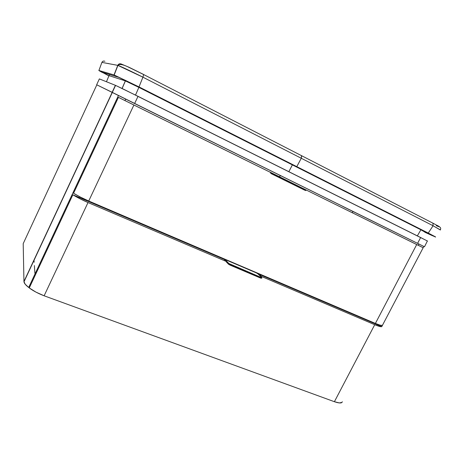 <?xml version="1.0" encoding="UTF-8"?>
<svg xmlns="http://www.w3.org/2000/svg" width="464" height="464" viewBox="0 0 464 464"><rect width="100%" height="100%" fill="white"/><g stroke="black" fill="none" stroke-linecap="round" stroke-linejoin="round"><path stroke-width="0.7" d="M255.971 272.722L226.287 259.962L225.359 259.881L228.862 263.5L261.023 277.42L261.725 277.484L257.752 273.708L256.203 272.82L257.752 273.708L261.725 277.484L261.023 277.42L228.862 263.5L225.359 259.881L226.148 259.991L256.192 272.815M299.21 186.557L269.787 172.04M418.87 243.989L352.965 211.485L352.315 212.761L352.965 211.485L423.841 246.448L381.756 326.627C381.037 326.987 378.694 326.343 374.726 324.707L334.405 401.708C338.447 403.083 340.965 403.326 341.956 402.445L339.335 402.926L334.405 401.708L374.726 324.707L261.325 276.393L260.646 276.463L261.325 276.393L259.098 274.282L381.756 326.627L379.465 326.418L374.726 324.707L261.325 276.393L259.098 274.282L381.756 326.627L423.174 247.724L416.707 244.545L375.388 323.449C379.349 325.084 381.692 325.734 382.406 325.386L380.126 325.165L375.388 323.449L416.707 244.545L302.354 188.106L423.174 247.724L302.354 188.106L423.174 247.724L423.841 246.448L418.87 243.989L418.203 245.27L418.87 243.989M309.993 295.516L309.79 295.916L309.993 295.516M376.704 324.469L376.913 324.063L376.704 324.469M423.835 246.448L96.657 84.744L99.366 78.909L115.403 85.318L123.18 89.001L427.385 240.961L424.49 246.767M342.328 401.743L342.061 402.242M267.85 171.083L118.424 97.359L270.239 172.277L133.905 105.015L88.728 201.016L375.388 323.449L88.728 201.016L133.905 105.015L118.424 97.359L267.85 171.083M73.561 193.262L118.424 97.359L73.561 193.262C77.778 195.849 82.836 198.435 88.728 201.016L80.51 197.142L73.561 193.262M271.034 173.565L270.239 172.277L271.034 173.565M230.086 265.112L228.508 264.207L230.086 265.112L230.405 264.642L228.601 263.604L228.427 263.958L230.086 265.112M260.234 277.083L260.693 277.524L260.234 277.083M261.8 277.727L260.826 278L261.719 278.191L260.675 278.11L228.508 264.207L226.467 261.922L228.427 263.958L228.862 263.5L230.405 264.642L261.887 277.843L230.44 264.41L228.827 263.494L225.359 259.881L224.907 260.171M260.698 278.122L261.412 278.209M230.109 265.124L260.675 278.11M226.49 262.108L228.421 264.109M225.11 259.985L228.601 263.604L225.11 259.985M224.118 259.347L226.061 261.365L88.009 202.548L79.791 198.679L72.848 194.787L224.118 259.347L226.061 261.365L88.009 202.548L44.126 295.794L334.405 401.708L44.126 295.794L88.009 202.548C82.111 199.972 77.059 197.386 72.848 194.787L224.118 259.347M226.136 261.052L226.739 261.307L226.136 261.052M258.425 274.346L259.098 274.282L258.425 274.346M29.273 287.947L72.848 194.787L29.273 287.947C33.24 290.899 38.193 293.515 44.126 295.794L35.96 292.123L29.273 287.947M228.706 263.337L228.097 263.082L228.706 263.337M226.879 262.566L226.061 261.365L226.879 262.566M305.886 190.095L305.202 189.764L304.86 190.257L270.993 173.548L305.706 190.449M269.108 171.709L305.857 189.863L269.108 171.709M305.84 190.518L274.862 175.253L275.042 174.887L273.157 173.954L272.977 174.319L274.7 175.398L270.686 173.165L272.977 174.319L273.412 173.855L305.219 189.55L306.008 190.159L305.457 190.547M270.599 172.672L273.157 173.954L270.599 172.672M269.822 171.999L299.442 186.667M125.669 99.099L181.534 126.718L125.669 99.099M342.948 206.526L352.965 211.485L342.96 206.526M181.528 126.713L125.674 99.093L181.528 126.713M125.686 99.07L391.5 230.469L125.686 99.07M427.512 241.065L420.645 237.522L417.594 243.351L424.508 246.778M112.311 92.406L134.664 103.443L138.011 96.332L115.582 85.393M115.403 85.318L112.137 92.319L96.657 84.744L99.366 78.909L115.403 85.318L112.137 92.319M34.069 259.811L34.092 260.159L34.069 259.811M125.709 99.018L124.973 100.589L125.709 99.018L112.189 92.342L23.971 281.863C24.256 283.405 25.827 285.273 28.687 287.465L118.482 95.451L96.837 84.831L112.189 92.342L23.942 281.526L23.2 243.641L96.837 84.831L23.2 243.641L23.594 242.794L23.2 243.641L23.942 281.526L25.178 284.194L28.687 287.465L29.377 287.721L28.687 287.465L118.482 95.451L125.709 99.018M79.854 196.8L79.472 197.618L79.854 196.8M34.904 273.255L34.377 265.553M34.145 262.218L34.017 260.321M230.405 264.642L261 277.652L260.826 278L230.231 264.996L230.405 264.642M275.042 174.887L305.202 189.764L305.028 190.118L274.862 175.253L275.042 174.887M420.645 237.522L417.594 243.351L134.664 103.443L138.011 96.332L420.645 237.522M36.499 254.603L36.528 254.939M432.175 235.579L424.838 232.226L435.592 237.058L428.26 233.067L433.074 225.753L301.275 158.27L296.792 166.646L428.26 233.067L295.029 165.886L425.877 231.983L431.601 234.999L424.972 232.133L431.677 235.12L425.877 231.983L431.601 234.999L424.972 232.133L431.677 235.12L425.877 231.983L295.029 165.886L296.792 166.646L301.275 158.27L433.074 225.753L428.26 233.067L435.592 237.058L428.26 233.067L433.074 225.753L440.464 229.953L433.074 225.753L432.964 223.143L433.074 225.753L142.918 77.181L139.014 86.919L296.792 166.646L139.014 86.919L142.918 77.181L126.423 69.13L117.781 65.354L114.022 74.936L139.014 86.919L114.022 74.936L117.781 65.354L101.906 62.385L98.913 70.47L101.906 62.385C102.556 61.155 103.547 60.784 104.876 61.277C103.542 60.767 102.55 61.138 101.906 62.385L117.781 65.354C118.552 63.87 119.724 63.429 121.307 64.032L129.062 67.297L143.695 74.513L142.918 77.181L143.695 74.513L142.918 77.181L301.275 158.27L301.728 155.776L301.275 158.27L296.792 166.646L428.26 233.067L295.029 165.886L425.877 231.983L295.029 165.886L296.792 166.646L301.275 158.27L142.918 77.181L143.695 74.513L129.062 67.297L121.307 64.032C119.735 63.446 118.558 63.887 117.781 65.354L117.931 65.395C119.706 65.882 131.608 71.491 142.918 77.181L139.014 86.919L296.792 166.646L139.014 86.919L142.918 77.181L301.275 158.27L301.53 155.608L301.095 155.44L301.728 155.776L301.275 158.27L433.074 225.753L428.26 233.067L435.568 236.918L432.175 235.579M437.297 225.434L439.42 226.71L437.297 225.434M439.048 226.792L436.311 225.701L439.048 226.792M420.906 229.79L354.177 196.098L420.906 229.79L417.333 235.869L420.906 229.79L424.92 232.116L421.051 229.547L292.366 164.882L420.906 229.79L417.333 235.869L420.906 229.79M292.506 164.61L288.857 171.686L292.506 164.61L292.366 164.882L225.313 131.022L354.177 196.098L292.366 164.882L288.857 171.686L292.506 164.61M440.284 229.958L433.074 225.753L432.964 223.143L433.074 225.753L440.284 229.958M280.517 175.578L279.316 176.738L280.517 175.578M108.501 63.62L108.124 63.411L108.501 63.62M108.895 75.899L98.913 70.47L114.022 74.936L98.791 70.47L114.022 74.936L117.781 65.354L101.906 62.385L98.913 70.47L101.906 62.385C102.556 61.155 103.547 60.784 104.876 61.277C103.542 60.767 102.55 61.138 101.906 62.385L117.931 65.395C119.706 65.882 131.608 71.491 142.918 77.181L117.781 65.354L114.022 74.936L139.014 86.919L114.022 74.936L98.913 70.47L108.901 75.893M138.864 87.371L225.313 131.022L138.864 87.371L139.003 87.058L135.511 95.085L138.864 87.371L125.402 80.916L138.864 87.371L139.003 87.058L138.864 87.371L292.366 164.882L138.864 87.371L135.511 95.085L138.864 87.371L125.402 80.916L138.864 87.371M125.547 80.405L122.067 88.462L125.338 80.881L109.005 75.649L125.338 80.881L125.547 80.405M109.487 74.489L106.459 81.745L109.487 74.489M138.179 86.64L118.714 77.308L138.179 86.64L295.029 165.886L138.179 86.64L118.888 77.366L102.898 72.471L108.936 75.806L102.898 72.471L118.714 77.308L125.437 80.353L295.029 165.886L138.179 86.64M99.487 70.922L102.677 72.668L99.487 70.922M121.307 64.032C119.735 63.446 118.558 63.887 117.781 65.354C118.552 63.87 119.724 63.429 121.307 64.032M102.898 72.471L108.936 75.806L102.898 72.471L118.714 77.308L102.898 72.471M429.159 233.665L429.009 233.978L429.159 233.665M109.005 75.649L125.338 80.881L109.005 75.649L106.459 81.745L109.005 75.649M301.53 155.608L301.095 155.44L301.53 155.608M122.067 88.462L125.338 80.881L122.067 88.462M260.722 277.536L260.263 277.095M261.232 276.358L259.011 274.247M306.002 190.159L270.454 172.434M115.565 85.388L112.294 92.394M112.346 92.423L23.971 281.857M440.382 229.848C441.27 227.232 440.562 227.377 433.231 223.329L143.765 74.611L129.172 67.471C123.337 64.484 119.584 63.794 117.931 65.395L114.167 74.988L117.931 65.401C119.584 63.794 123.337 64.484 129.172 67.471L143.765 74.611L433.231 223.329C440.562 227.377 441.27 227.232 440.382 229.848M125.605 80.434L122.125 88.491L125.605 80.434"/></g></svg>
